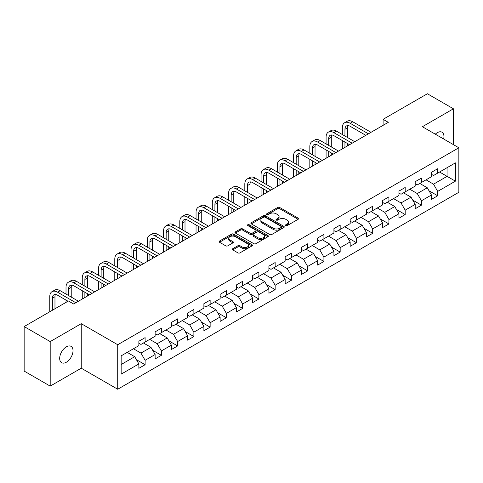 <?xml version="1.0" encoding="UTF-8"?>
<svg xmlns="http://www.w3.org/2000/svg" width="483" height="483" viewBox="0 0 483 483"><rect width="100%" height="100%" fill="white"/><g stroke="black" fill="none" stroke-linecap="round" stroke-linejoin="round"><path stroke-width="0.72" d="M285.809 225.573A1.014 0.586 0 0 0 287.246 225.573L298.108 219.3A1.449 0.833 0 0 0 298.536 218.714A1.449 0.833 0 0 0 298.108 218.123L279.699 207.491A1.449 0.833 0 0 0 277.659 207.491L266.791 213.764A1.014 0.586 0 0 0 266.495 214.18A1.014 0.586 0 0 0 266.791 214.591A1.014 0.586 0 0 0 268.222 214.591L269.629 213.782A4.631 2.675 0 0 1 276.173 213.782L277.707 214.669A4.631 2.675 0 0 1 279.065 216.559A4.631 2.675 0 0 1 277.707 218.443L276.3 219.258A1.014 0.586 0 0 0 276.004 219.668A1.014 0.586 0 0 0 276.3 220.085A1.014 0.586 0 0 0 277.731 220.085L279.138 219.27A4.631 2.675 0 0 1 285.682 219.27L287.216 220.157A4.631 2.675 0 0 1 288.574 222.047A4.631 2.675 0 0 1 287.216 223.937L285.809 224.752A1.014 0.586 0 0 0 285.513 225.163A1.014 0.586 0 0 0 285.809 225.573L285.809 224.752M66.346 362.232A9.431 5.446 120 0 0 72.51 353.924A9.431 5.446 120 0 0 71.061 346.365A9.431 5.446 120 0 0 66.346 346.836A9.431 5.446 120 0 0 60.188 355.144A9.431 5.446 120 0 0 61.631 362.703A9.431 5.446 120 0 0 66.346 362.232M443.648 139.001A9.431 5.446 120 0 0 441.999 132.209A9.431 5.446 120 0 0 437.284 132.68A9.431 5.446 120 0 0 435.292 134.177M232.758 248.709A1.449 0.833 0 0 0 232.335 249.3A1.449 0.833 0 0 0 232.758 249.886L237.92 252.869A1.449 0.833 0 0 0 239.966 252.869L252.035 245.901A1.449 0.833 0 0 0 252.458 245.31A1.449 0.833 0 0 0 252.035 244.724L233.627 234.092A1.449 0.833 0 0 0 231.58 234.092L219.511 241.059A1.449 0.833 0 0 0 219.089 241.651A1.449 0.833 0 0 0 219.511 242.243L225.754 245.841A1.449 0.833 0 0 0 227.795 245.841L232.963 242.864A1.449 0.833 0 0 0 233.386 242.273A1.449 0.833 0 0 0 232.963 241.681L229.866 239.894A3.87 2.234 0 0 1 228.737 238.312A3.87 2.234 0 0 1 231.122 236.253A3.87 2.234 0 0 1 235.342 236.736L247.459 243.734A3.87 2.234 0 0 1 248.594 245.31A3.87 2.234 0 0 1 246.203 247.374A3.87 2.234 0 0 1 241.989 246.891L239.966 245.726A1.449 0.833 0 0 0 237.92 245.726L232.758 248.709L232.758 249.886M81.247 323.67L50.196 341.602L24.15 326.562L24.15 371.077L50.196 386.116L81.247 368.191L117.719 389.244L117.719 344.729L81.247 323.67L81.247 368.191M453.434 144.646L453.434 108.796L422.384 126.721L458.85 147.774L117.719 344.729M453.434 108.796L427.383 93.756L383.097 119.325L383.097 125.338M24.15 326.562L68.435 300.994L73.645 304L388.308 122.332L383.097 119.325M269.731 234.509A1.449 0.833 0 0 0 271.772 234.509L283.841 227.541A1.449 0.833 0 0 0 284.27 226.95A1.449 0.833 0 0 0 283.841 226.358L265.433 215.732A1.449 0.833 0 0 0 263.386 215.732L251.323 222.699A1.449 0.833 0 0 0 250.894 223.285A1.449 0.833 0 0 0 251.323 223.877L269.731 234.509M248.196 225.796A1.014 0.586 0 0 1 249.222 225.935L249.222 224.734L267.938 235.541A1.449 0.833 0 0 1 268.361 236.133A1.449 0.833 0 0 1 267.938 236.718L255.869 243.686A1.449 0.833 0 0 1 253.829 243.686L235.414 233.06L235.414 231.876A1.449 0.833 0 0 0 234.992 232.468A1.449 0.833 0 0 0 235.414 233.06M235.414 231.876L240.582 228.9A1.449 0.833 0 0 1 242.629 228.9L250.091 233.211A1.449 0.833 0 0 0 252.138 233.211L255.567 231.23A1.449 0.833 0 0 0 255.99 230.639A1.449 0.833 0 0 0 255.567 230.047L247.791 225.561A1.014 0.586 0 0 1 247.495 225.15A1.014 0.586 0 0 1 248.117 224.607A1.014 0.586 0 0 1 249.222 224.734M117.719 389.244L458.85 192.294L458.85 147.774M136.417 359.678L145.117 364.701L145.117 360.306L155.121 354.534L155.121 358.923L161.376 355.313L161.376 350.924L171.374 345.152L171.374 349.541L177.629 345.931L177.629 341.541L187.633 335.763L187.633 340.159L193.882 336.548L193.882 332.153L203.886 326.381L203.886 330.77L210.135 327.16L210.135 322.771L220.139 316.999L220.139 321.388L226.394 317.778L226.394 313.389L236.392 307.611L236.392 312.006L242.647 308.396L242.647 304L252.651 298.228L252.651 302.618L258.9 299.007L258.9 294.618L268.904 288.846L268.904 293.235L275.153 289.625L275.153 285.236L285.157 279.458L285.157 283.853L291.412 280.243L291.412 275.847L301.41 270.075L301.41 274.465L307.665 270.854L307.665 266.465L317.669 260.687L317.669 265.082L323.918 261.472L323.918 257.083L333.922 251.305L333.922 255.694L340.171 252.09L340.171 247.694L350.175 241.923L350.175 246.312L356.424 242.701L356.424 238.312L366.428 232.534L366.428 236.93L372.683 233.319L372.683 228.93L382.681 223.152L382.681 227.541L388.936 223.937L388.936 219.542L398.94 213.77L398.94 218.159L405.189 214.549L405.189 210.159L415.193 204.381L415.193 208.777L421.442 205.166L421.442 200.777L431.446 194.999L431.446 199.388L437.701 195.784L437.701 191.389L455.409 181.161L455.409 162.874L447.077 167.686L447.077 176.349L455.409 181.161M145.117 364.701L138.869 368.312L138.869 363.916L121.155 374.144L121.155 355.856L138.869 345.629L138.869 341.24L145.117 337.629L145.117 342.018L155.121 336.246L155.121 331.857L161.376 328.247L161.376 332.636L171.374 326.864L171.374 322.469L177.629 318.858L177.629 323.254L187.633 317.476L187.633 313.087L193.882 309.476L193.882 313.865L203.886 308.094L203.886 303.698L210.135 300.094L210.135 304.483L220.139 298.711L220.139 294.316L226.394 290.706L226.394 295.101L236.392 289.323L236.392 284.934L242.647 281.323L242.647 285.713L252.651 279.941L252.651 275.545L258.9 271.941L258.9 276.33L268.904 270.552L268.904 266.163L275.153 262.553L275.153 266.948L285.157 261.17L285.157 256.781L291.412 253.17L291.412 257.56L301.41 251.788L301.41 247.393L307.665 243.788L307.665 248.177L317.669 242.4L317.669 238.01L323.918 234.4L323.918 238.795L333.922 233.017L333.922 228.628L340.171 225.018L340.171 229.407L350.175 223.635L350.175 219.24L356.424 215.635L356.424 220.025L366.428 214.247L366.428 209.857L372.683 206.247L372.683 210.642L382.681 204.864L382.681 200.475L388.936 196.865L388.936 201.254L398.94 195.482L398.94 191.087L405.189 187.482L405.189 191.872L415.193 186.094L415.193 181.705L421.442 178.094L421.442 182.489L431.446 176.712L431.446 172.322L437.701 168.712L437.701 173.101L455.409 162.874M143.451 342.984L150.956 347.313L140.951 353.091L133.453 348.756M138.869 343.226L140.951 344.427L145.117 342.018M140.951 353.091L145.117 360.306M150.956 347.313L155.121 354.534M159.71 333.602L167.209 337.931L157.204 343.703L149.706 339.374M155.121 333.838L157.204 335.045L161.376 332.636M157.204 343.703L161.376 350.924M167.209 337.931L171.374 345.152M175.963 324.214L183.462 328.549L173.463 334.321L165.959 329.992M171.374 324.455L173.463 325.657L177.629 323.254M173.463 334.321L177.629 341.541M183.462 328.549L187.633 335.763M192.216 314.831L199.721 319.16L189.716 324.938L182.212 320.603M187.633 315.073L189.716 316.274L193.882 313.865M189.716 324.938L193.882 332.153M199.721 319.16L203.886 326.381M208.469 305.443L215.973 309.778L205.969 315.55L198.465 311.221M203.886 305.685L205.969 306.892L210.135 304.483M205.969 315.55L210.135 322.771M215.973 309.778L220.139 316.999M224.722 296.061L232.226 300.396L222.222 306.168L214.724 301.839M220.139 296.302L222.222 297.504L226.394 295.101M222.222 306.168L226.394 313.389M232.226 300.396L236.392 307.611M240.981 286.679L248.479 291.007L238.481 296.785L230.977 292.45M236.392 286.92L238.481 288.122L242.647 285.713M238.481 296.785L242.647 304M248.479 291.007L252.651 298.228M257.234 277.29L264.738 281.625L254.734 287.397L247.23 283.068M252.651 277.532L254.734 278.739L258.9 276.33M254.734 287.397L258.9 294.618M264.738 281.625L268.904 288.846M273.487 267.908L280.991 272.237L270.987 278.015L263.483 273.686M268.904 268.15L270.987 269.351L275.153 266.948M270.987 278.015L275.153 285.236M280.991 272.237L285.157 279.458M289.74 258.526L297.244 262.855L287.24 268.633L279.742 264.298M285.157 258.767L287.24 259.969L291.412 257.56M287.24 268.633L291.412 275.847M297.244 262.855L301.41 270.075M305.999 249.137L313.497 253.472L303.493 259.244L295.994 254.915M301.41 249.379L303.493 250.586L307.665 248.177M303.493 259.244L307.665 266.465M313.497 253.472L317.669 260.687M322.252 239.755L329.75 244.084L319.752 249.862L312.247 245.533M317.669 239.997L319.752 241.198L323.918 238.795M319.752 249.862L323.918 257.083M329.75 244.084L333.922 251.305M338.505 230.373L346.009 234.702L336.005 240.48L328.5 236.145M333.922 230.614L336.005 231.816L340.171 229.407M336.005 240.48L340.171 247.694M346.009 234.702L350.175 241.923M354.757 220.985L362.262 225.32L352.258 231.091L344.759 226.762M350.175 221.226L352.258 222.428L356.424 220.025M352.258 231.091L356.424 238.312M362.262 225.32L366.428 232.534M371.016 211.602L378.515 215.931L368.511 221.709L361.012 217.38M366.428 211.844L368.511 213.045L372.683 210.642M368.511 221.709L372.683 228.93M378.515 215.931L382.681 223.152M387.269 202.22L394.768 206.549L384.77 212.327L377.265 207.992M382.681 202.462L384.77 203.663L388.936 201.254M384.77 212.327L388.936 219.542M394.768 206.549L398.94 213.77M403.522 192.832L411.027 197.167L401.023 202.938L393.518 198.61M398.94 193.073L401.023 194.275L405.189 191.872M401.023 202.938L405.189 210.159M411.027 197.167L415.193 204.381M419.775 183.449L427.28 187.778L417.276 193.556L409.771 189.221M415.193 183.691L417.276 184.892L421.442 182.489M417.276 193.556L421.442 200.777M427.28 187.778L431.446 194.999M439.572 172.02L447.077 176.349L433.529 184.174L426.03 179.839M431.446 174.303L433.529 175.51L437.701 173.101M433.529 184.174L437.701 191.389M50.196 341.602L50.196 386.116M121.155 364.52L134.703 356.702L127.198 352.367M134.703 356.702L138.869 363.916M429.001 190.761L437.701 195.784M412.742 200.143L421.442 205.166M396.489 209.525L405.189 214.549M380.236 218.914L388.936 223.937M363.983 228.296L372.683 233.319M347.724 237.678L356.424 242.701M331.471 247.067L340.171 252.09M315.218 256.449L323.918 261.472M298.965 265.831L307.665 270.854M282.712 275.219L291.412 280.243M266.453 284.602L275.153 289.625M250.2 293.984L258.9 299.007M233.947 303.372L242.647 308.396M217.694 312.755L226.394 317.778M201.435 322.137L210.135 327.16M185.182 331.525L193.882 336.548M168.929 340.907L177.629 345.931M152.676 350.296L161.376 355.313M286.214 225.718L287.216 225.138A4.631 2.675 0 0 0 288.574 223.249L288.574 222.047M279.065 216.559L279.065 217.761A4.631 2.675 0 0 1 277.707 219.65L276.705 220.23M298.108 218.123L298.108 219.3L279.699 208.698A1.449 0.833 0 0 0 277.659 208.698L267.196 214.736M283.823 227.547L265.433 216.933A1.449 0.833 0 0 0 263.386 216.933L251.341 223.889M281.287 227.36A1.014 0.586 0 0 0 281.583 226.95A1.014 0.586 0 0 0 281.287 226.533L265.125 217.205A1.014 0.586 0 0 0 263.694 217.205L262.215 218.062A4.631 2.675 0 0 0 260.856 219.952A4.631 2.675 0 0 0 262.215 221.842L273.257 228.218A4.631 2.675 0 0 0 279.802 228.218L281.287 227.36L281.287 228.568A1.014 0.586 0 0 0 281.583 228.151L281.583 226.95M260.856 219.952L260.856 221.154A4.631 2.675 0 0 0 262.215 223.043L262.215 221.842M281.287 228.568L279.802 229.419A4.631 2.675 0 0 1 273.257 229.419L262.215 223.043M235.438 233.072L240.582 230.101L240.582 228.9M255.99 230.639L255.99 231.84A1.449 0.833 0 0 1 255.567 232.432L252.138 234.412A1.449 0.833 0 0 1 250.091 234.412L242.629 230.101A1.449 0.833 0 0 0 240.582 230.101M249.222 225.935L267.92 236.73M257.837 237.678A3.87 2.234 0 0 0 262.058 238.167A3.87 2.234 0 0 0 264.442 236.102A3.87 2.234 0 0 0 263.313 234.521L259.039 232.057A1.449 0.833 0 0 0 256.998 232.057L253.569 234.032A1.449 0.833 0 0 0 253.146 234.623A1.449 0.833 0 0 0 253.569 235.215L257.837 237.678L257.837 238.886A3.87 2.234 0 0 0 262.058 239.369A3.87 2.234 0 0 0 264.442 237.304L264.442 236.102M253.146 234.623L253.146 235.831A1.449 0.833 0 0 0 253.569 236.416L253.569 235.215M257.837 238.886L253.569 236.416M248.594 245.31L248.594 246.517A3.87 2.234 0 0 1 246.203 248.582A3.87 2.234 0 0 1 241.989 248.093L239.966 246.928A1.449 0.833 0 0 0 237.92 246.928L232.776 249.898M228.737 238.312L228.737 239.52A3.87 2.234 0 0 0 229.866 241.095L229.866 239.894M232.963 241.681L232.963 242.864L229.866 241.095M252.017 245.913L233.627 235.293A1.449 0.833 0 0 0 231.58 235.293L219.53 242.255L219.511 241.059M342.338 134.528L342.338 127.79A11.049 6.382 60 0 1 344.627 122.736L347.235 121.227A11.049 6.382 60 0 1 352.759 121.776L371.016 132.318M344.627 122.736A11.049 6.382 60 0 1 350.157 123.28L368.408 133.821M365.806 135.325L350.157 126.286A7.366 4.256 -120 0 0 346.468 125.924A7.366 4.256 -120 0 0 344.947 129.299L344.947 136.031M348.014 125.586A7.366 4.256 -120 0 0 347.549 127.79L347.549 137.54M344.947 142.05L344.947 147.369M347.549 143.554L347.549 145.866M342.338 148.873L342.338 140.547M326.085 143.916L326.085 137.178A11.049 6.382 60 0 1 328.374 132.119L330.982 130.615A11.049 6.382 60 0 1 336.506 131.159L354.757 141.7M328.374 132.119A11.049 6.382 60 0 1 333.898 132.668L352.155 143.203M349.547 144.707L333.898 135.675A7.366 4.256 -120 0 0 330.215 135.306A7.366 4.256 -120 0 0 328.688 138.681L328.688 145.419M331.755 134.968A7.366 4.256 -120 0 0 331.296 137.178L331.296 146.923M328.688 151.433L328.688 156.752M331.296 152.936L331.296 155.248M326.085 158.255L326.085 149.929M309.832 153.298L309.832 146.56A11.049 6.382 60 0 1 312.121 141.501L314.723 139.998A11.049 6.382 60 0 1 320.253 140.547L338.505 151.082M312.121 141.501A11.049 6.382 60 0 1 317.645 142.05L335.902 152.592M333.294 154.095L317.645 145.057A7.366 4.256 -120 0 0 313.962 144.695A7.366 4.256 -120 0 0 312.435 148.064L312.435 154.801M315.502 144.351A7.366 4.256 -120 0 0 315.043 146.56L315.043 156.305M312.435 160.821L312.435 166.134M315.043 162.324L315.043 164.631M309.832 167.637L309.832 159.312M293.579 162.68L293.579 155.949A11.049 6.382 60 0 1 295.868 150.889L298.47 149.38A11.049 6.382 60 0 1 303.994 149.929L322.252 160.471M295.868 150.889A11.049 6.382 60 0 1 301.392 151.433L319.643 161.974M317.041 163.477L301.392 154.439A7.366 4.256 -120 0 0 297.709 154.077A7.366 4.256 -120 0 0 296.182 157.452L296.182 164.19M299.249 153.739A7.366 4.256 -120 0 0 298.784 155.949L298.784 165.693M296.182 170.203L296.182 175.522M298.784 171.706L298.784 174.019M293.579 177.026L293.579 168.7M277.32 172.069L277.32 165.331A11.049 6.382 60 0 1 279.609 160.271L282.217 158.768A11.049 6.382 60 0 1 287.741 159.312L305.999 169.853M279.609 160.271A11.049 6.382 60 0 1 285.139 160.821L303.39 171.356M300.788 172.86L285.139 163.828A7.366 4.256 -120 0 0 281.45 163.459A7.366 4.256 -120 0 0 279.929 166.834L279.929 173.572M282.996 163.121A7.366 4.256 -120 0 0 282.531 165.331L282.531 175.075M279.929 179.585L279.929 184.904M282.531 181.089L282.531 183.401M277.32 186.408L277.32 178.082M261.068 181.451L261.068 174.713A11.049 6.382 60 0 1 263.356 169.654L265.964 168.15A11.049 6.382 60 0 1 271.488 168.7L289.74 179.235M263.356 169.654A11.049 6.382 60 0 1 268.88 170.203L287.137 180.745M284.529 182.248L268.88 173.21A7.366 4.256 -120 0 0 265.197 172.848A7.366 4.256 -120 0 0 263.67 176.217L263.67 182.954M266.737 172.503A7.366 4.256 -120 0 0 266.278 174.713L266.278 184.458M263.67 188.974L263.67 194.287M266.278 190.477L266.278 192.783M261.068 195.79L261.068 187.47M244.815 190.833L244.815 184.101A11.049 6.382 60 0 1 247.103 179.042L249.705 177.539A11.049 6.382 60 0 1 255.235 178.082L273.487 188.624M247.103 179.042A11.049 6.382 60 0 1 252.627 179.585L270.885 190.127M268.276 191.63L252.627 182.592A7.366 4.256 -120 0 0 248.944 182.23A7.366 4.256 -120 0 0 247.417 185.605L247.417 192.343M250.484 181.892A7.366 4.256 -120 0 0 250.025 184.101L250.025 193.846M247.417 198.356L247.417 203.675M250.025 199.859L250.025 202.172M244.815 205.178L244.815 196.853M228.562 200.222L228.562 193.484A11.049 6.382 60 0 1 230.85 188.424L233.452 186.921A11.049 6.382 60 0 1 238.976 187.47L257.234 198.006M230.85 188.424A11.049 6.382 60 0 1 236.374 188.974L254.626 199.509M252.023 201.013L236.374 191.98A7.366 4.256 -120 0 0 232.691 191.612A7.366 4.256 -120 0 0 231.164 194.987L231.164 201.725M234.231 191.274A7.366 4.256 -120 0 0 233.766 193.484L233.766 203.228M231.164 207.738L231.164 213.057M233.766 209.242L233.766 211.554M228.562 214.561L228.562 206.235M212.303 209.604L212.303 202.866A11.049 6.382 60 0 1 214.591 197.807L217.199 196.303A11.049 6.382 60 0 1 222.723 196.853L240.981 207.394M214.591 197.807A11.049 6.382 60 0 1 220.121 198.356L238.373 208.898M235.77 210.401L220.121 201.363A7.366 4.256 -120 0 0 216.438 201A7.366 4.256 -120 0 0 214.911 204.369L214.911 211.107M217.978 200.656A7.366 4.256 -120 0 0 217.513 202.866L217.513 212.611M214.911 217.127L214.911 222.44M217.513 218.63L217.513 220.936M212.303 223.949L212.303 215.623M196.05 218.992L196.05 212.254A11.049 6.382 60 0 1 198.338 207.195L200.946 205.692A11.049 6.382 60 0 1 206.47 206.235L224.722 216.776M198.338 207.195A11.049 6.382 60 0 1 203.862 207.738L222.12 218.28M219.517 219.783L203.862 210.745A7.366 4.256 -120 0 0 200.179 210.383A7.366 4.256 -120 0 0 198.658 213.758L198.658 220.496M201.719 210.045A7.366 4.256 -120 0 0 201.26 212.254L201.26 221.999M198.658 226.509L198.658 231.828M201.26 228.012L201.26 230.325M196.05 233.331L196.05 225.006M179.797 228.374L179.797 221.637A11.049 6.382 60 0 1 182.085 216.577L184.687 215.074A11.049 6.382 60 0 1 190.217 215.623L208.469 226.159M182.085 216.577A11.049 6.382 60 0 1 187.609 217.127L205.867 227.662M203.258 229.165L187.609 220.133A7.366 4.256 -120 0 0 183.926 219.765A7.366 4.256 -120 0 0 182.399 223.14L182.399 229.878M185.466 219.427A7.366 4.256 -120 0 0 185.007 221.637L185.007 231.381M182.399 235.891L182.399 241.21M185.007 237.394L185.007 239.707M179.797 242.714L179.797 234.388M163.544 237.757L163.544 231.019A11.049 6.382 60 0 1 165.832 225.959L168.434 224.456A11.049 6.382 60 0 1 173.958 225.006L192.216 235.547M165.832 225.959A11.049 6.382 60 0 1 171.356 226.509L189.614 237.05M187.006 238.554L171.356 229.516A7.366 4.256 -120 0 0 167.673 229.153A7.366 4.256 -120 0 0 166.146 232.522L166.146 239.26M169.213 228.809A7.366 4.256 -120 0 0 168.754 231.019L168.754 240.763M166.146 245.279L166.146 250.592M168.754 246.783L168.754 249.089M163.544 252.102L163.544 243.776M147.285 247.145L147.285 240.407A11.049 6.382 60 0 1 149.579 235.348L152.181 233.844A11.049 6.382 60 0 1 157.706 234.388L175.963 244.929M149.579 235.348A11.049 6.382 60 0 1 155.103 235.891L173.355 246.433M170.753 247.936L155.103 238.904A7.366 4.256 -120 0 0 151.421 238.536A7.366 4.256 -120 0 0 149.893 241.911L149.893 248.648M152.96 238.197A7.366 4.256 -120 0 0 152.495 240.407L152.495 250.152M149.893 254.662L149.893 259.981M152.495 256.165L152.495 258.477M147.285 261.484L147.285 253.158M131.032 256.527L131.032 249.789A11.049 6.382 60 0 1 133.32 244.73L135.928 243.227A11.049 6.382 60 0 1 141.453 243.776L159.71 254.312M133.32 244.73A11.049 6.382 60 0 1 138.85 245.279L157.102 255.815M154.5 257.318L138.85 248.286A7.366 4.256 -120 0 0 135.162 247.918A7.366 4.256 -120 0 0 133.64 251.293L133.64 258.031M136.701 247.58A7.366 4.256 -120 0 0 136.242 249.789L136.242 259.534M133.64 264.044L133.64 269.363M136.242 265.547L136.242 267.86M131.032 270.866L131.032 262.541M114.779 265.91L114.779 259.172A11.049 6.382 60 0 1 117.067 254.112L119.669 252.609A11.049 6.382 60 0 1 125.2 253.158L143.451 263.7M117.067 254.112A11.049 6.382 60 0 1 122.591 254.662L140.849 265.203M138.241 266.707L122.591 257.668A7.366 4.256 -120 0 0 118.909 257.306A7.366 4.256 -120 0 0 117.381 260.675L117.381 267.413M120.448 256.968A7.366 4.256 -120 0 0 119.989 259.172L119.989 268.916M117.381 273.432L117.381 278.751M119.989 274.936L119.989 277.242M114.779 280.255L114.779 271.929M98.526 275.298L98.526 268.56A11.049 6.382 60 0 1 100.814 263.501L103.416 261.997A11.049 6.382 60 0 1 108.941 262.541L127.198 273.082M100.814 263.501A11.049 6.382 60 0 1 106.338 264.044L124.596 274.586M121.988 276.089L106.338 267.057A7.366 4.256 -120 0 0 102.656 266.688A7.366 4.256 -120 0 0 101.128 270.063L101.128 276.801M104.195 266.35A7.366 4.256 -120 0 0 103.736 268.56L103.736 278.305M101.128 282.815L101.128 288.134M103.736 284.318L103.736 286.63M98.526 289.637L98.526 281.311M82.267 284.68L82.267 277.942A11.049 6.382 60 0 1 84.561 272.883L87.163 271.38A11.049 6.382 60 0 1 92.688 271.929L110.945 282.464M84.561 272.883A11.049 6.382 60 0 1 90.086 273.432L108.337 283.968M105.735 285.471L90.086 276.439A7.366 4.256 -120 0 0 86.403 276.071A7.366 4.256 -120 0 0 84.875 279.446L84.875 286.184M87.942 275.733A7.366 4.256 -120 0 0 87.477 277.942L87.477 287.687M84.875 292.197L84.875 297.516M87.477 293.706L87.477 296.013M82.267 299.019L82.267 290.694M66.014 294.062L66.014 287.325A11.049 6.382 60 0 1 68.302 282.265L70.91 280.762A11.049 6.382 60 0 1 76.435 281.311L94.692 291.853M68.302 282.265A11.049 6.382 60 0 1 73.833 282.815L92.084 293.356M89.482 294.859L73.833 285.821A7.366 4.256 -120 0 0 70.144 285.459A7.366 4.256 -120 0 0 68.622 288.828L68.622 295.566M71.689 285.121A7.366 4.256 -120 0 0 71.224 287.325L71.224 297.069M66.014 302.388L66.014 300.082M49.761 311.776L49.761 296.713A11.049 6.382 60 0 1 52.049 291.654L54.657 290.15A11.049 6.382 60 0 1 60.182 290.694L78.433 301.235M52.049 291.654A11.049 6.382 60 0 1 57.574 292.197L75.831 302.738M68.018 301.235L57.574 295.21A7.366 4.256 -120 0 0 53.891 294.841A7.366 4.256 -120 0 0 52.363 298.216L52.363 310.273M55.43 294.503A7.366 4.256 -120 0 0 54.971 296.713L54.971 308.764M287.216 225.138L287.216 223.937M276.3 220.085L276.3 219.258M277.707 219.65L277.707 218.443M266.791 214.591L266.791 213.764M277.659 208.698L277.659 207.491M279.699 208.698L279.699 207.491M251.323 223.877L251.323 222.699M263.386 216.933L263.386 215.732M265.433 216.933L265.433 215.732M283.841 227.541L283.841 226.358M273.257 229.419L273.257 228.218M279.802 229.419L279.802 228.218M242.629 230.101L242.629 228.9M250.091 234.412L250.091 233.211M252.138 234.412L252.138 233.211M255.567 232.432L255.567 231.23M267.938 236.718L267.938 235.541M237.92 246.928L237.92 245.726M239.966 246.928L239.966 245.726M241.989 248.093L241.989 246.891M231.58 235.293L231.58 234.092M233.627 235.293L233.627 234.092M252.035 245.901L252.035 244.724M352.759 121.776L350.157 123.28M347.549 127.79L344.947 129.299M336.506 131.159L333.898 132.668M331.296 137.178L328.688 138.681M320.253 140.547L317.645 142.05M315.043 146.56L312.435 148.064M303.994 149.929L301.392 151.433M298.784 155.949L296.182 157.452M287.741 159.312L285.139 160.821M282.531 165.331L279.929 166.834M271.488 168.7L268.88 170.203M266.278 174.713L263.67 176.217M255.235 178.082L252.627 179.585M250.025 184.101L247.417 185.605M238.976 187.47L236.374 188.974M233.766 193.484L231.164 194.987M222.723 196.853L220.121 198.356M217.513 202.866L214.911 204.369M206.47 206.235L203.862 207.738M201.26 212.254L198.658 213.758M190.217 215.623L187.609 217.127M185.007 221.637L182.399 223.14M173.958 225.006L171.356 226.509M168.754 231.019L166.146 232.522M157.706 234.388L155.103 235.891M152.495 240.407L149.893 241.911M141.453 243.776L138.85 245.279M136.242 249.789L133.64 251.293M125.2 253.158L122.591 254.662M119.989 259.172L117.381 260.675M108.941 262.541L106.338 264.044M103.736 268.56L101.128 270.063M92.688 271.929L90.086 273.432M87.477 277.942L84.875 279.446M76.435 281.311L73.833 282.815M71.224 287.325L68.622 288.828M60.182 290.694L57.574 292.197M54.971 296.713L52.363 298.216"/></g></svg>

